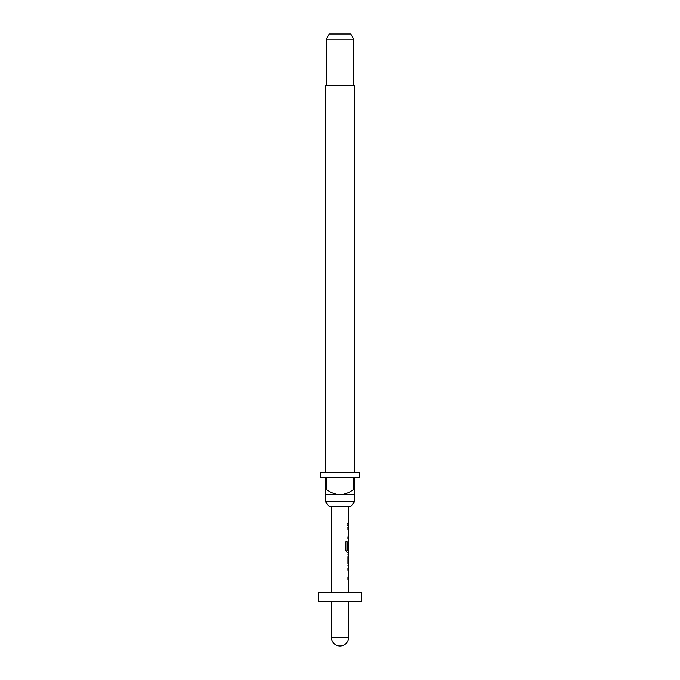 <?xml version="1.0" encoding="UTF-8"?>
<svg xmlns="http://www.w3.org/2000/svg" width="680" height="680" viewBox="0 0 680 680"><rect width="100%" height="100%" fill="white"/><g stroke="black" fill="none" stroke-linecap="round" stroke-linejoin="round"><path stroke-width="1.02" d="M348.423 568.063L348.423 570.129L347.777 570.129M347.777 577.073L348.423 577.073L348.423 579.139L347.777 579.139M348.423 554.718L348.594 563.66L347.939 563.66L348.594 563.66L348.517 556.716M348.347 556.716L348.423 565.658M348.423 541.314L348.423 543.082M348.423 550.027L348.423 552.321L346.978 552.321M348.33 543.218L348.33 549.083L347.777 549.083M347.777 527.841L348.423 527.901M348.423 527.841L348.347 529.899M348.423 538.849L348.347 536.843M348.423 523.438L347.777 523.438L348.423 523.438L348.423 525.504L347.777 525.504L348.423 525.504M350.668 506.753L329.332 506.753L325.389 501.594L354.611 501.594L350.668 506.753M354.186 472.37L354.186 85.57L325.813 85.57L325.813 472.37M325.389 489.566L326.68 489.566L326.68 477.53L353.32 477.53L353.32 489.566L354.611 489.566L354.611 477.53L359.771 477.53L359.771 472.37L320.229 472.37L320.229 477.53L325.389 477.53L325.389 494.717L354.611 494.717L354.611 501.594M325.389 494.717L325.389 501.594M326.247 39.16L329.222 34L350.778 34L353.753 39.16L326.247 39.16L326.247 85.57M353.753 39.16L353.753 85.57M331.406 601.307L331.406 637.406L348.594 637.406L348.594 601.307M361.488 592.705L318.512 592.705L318.512 601.307L361.488 601.307L361.488 592.705M331.406 506.753L331.406 592.705M348.475 579.139L348.594 592.705M348.602 579.139L347.939 579.139L347.939 577.073L348.517 577.073M348.517 570.129L348.594 577.073M348.594 570.129L347.939 570.129L347.939 568.063L348.423 568.131M347.939 565.726L348.602 565.726L348.602 568.063M348.602 565.726L347.939 563.805L347.939 556.58L348.602 554.659L347.939 554.659M348.475 552.321L348.594 554.659M348.594 552.321L347.115 552.321L345.865 550.392L345.865 541.731L347.191 541.731L347.267 550.027L348.594 550.027L348.594 543.082M348.5 543.218L348.5 549.083L347.939 549.083L348.475 541.246M348.475 538.909L348.594 541.246M348.602 538.909L347.939 538.909L347.939 536.843L348.517 536.843M348.517 529.899L348.594 536.843M348.594 529.899L347.939 529.899L347.939 527.841L348.475 527.841M348.594 525.504L347.939 525.504L348.594 525.504L348.594 527.841M347.939 525.504L347.939 523.438L348.594 523.438L347.939 523.438M348.594 506.753L348.594 523.438M347.939 556.716L348.594 556.716M354.611 494.717L354.611 489.566M353.32 489.566C349.375 492.583 344.938 494.3 340 494.717C335.096 494.317 330.659 492.6 326.68 489.566M348.423 538.909L347.777 538.909M347.191 541.731L347.267 550.027M331.406 637.406A8.593 8.593 0 0 0 340 646A8.593 8.593 0 0 0 348.594 637.406"/></g></svg>
